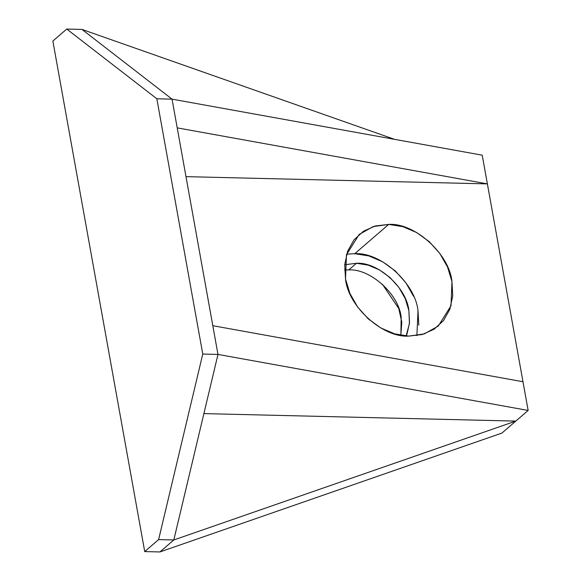 <?xml version="1.0" encoding="UTF-8"?>
<svg xmlns="http://www.w3.org/2000/svg" width="581" height="581" viewBox="0 0 581 581"><rect width="100%" height="100%" fill="white"/><g stroke="black" fill="none" stroke-linecap="round" stroke-linejoin="round"><path stroke-width="0.87" d="M346.625 254.173L354.737 253.701L388.682 224.411L373.227 226.583L359.203 234.426L346.458 254.739L345.513 278.974C348.106 306.543 382.901 337.96 408.777 336.094L424.232 333.922L438.263 326.079L451.009 305.759L451.953 281.531C449.36 253.962 414.565 222.545 388.682 224.411L354.737 253.701C380.62 251.834 415.415 283.245 418.008 310.82L416.889 335.622M418.792 325.229L418.008 310.82M413.592 296.325L405.85 282.729L395.312 270.957L382.69 261.82L368.855 255.93L354.737 253.701M344.707 264.747L356.458 263.273L368.158 265.118L379.625 269.998L390.076 277.573L398.813 287.319L405.226 298.59L408.879 310.595L409.532 322.535L407.136 333.588L406.148 335.963L409.46 323.406L408.879 310.595C406.736 287.755 377.904 261.726 356.458 263.273L344.707 264.747M344.591 270.034L348.745 269.925L356.458 263.273L348.745 269.925C370.191 268.378 399.016 294.407 401.166 317.255L400.897 335.31M348.745 269.925L344.591 270.042M400.846 335.302L401.791 322.135L398.755 308.475L382.363 284.225M173.813 539.967L515.797 421.094L203.895 413.607L515.797 421.094L528.144 410.447L217.977 354.425L173.813 539.967L159.928 551.95L501.904 433.077L515.797 421.094L173.813 539.967L217.977 354.425L528.144 410.447L487.379 183.886L177.212 127.864L212.813 325.701L522.973 381.732L212.813 325.701L217.977 354.425L202.769 354.054L158.613 539.604L173.813 539.967L158.613 539.604L144.72 551.587L159.928 551.95L173.813 539.967M81.957 29.413L172.049 99.148L482.208 155.171L172.049 99.148L81.957 29.413L66.75 29.05L156.841 98.777L172.049 99.148L177.212 127.864L487.379 183.886L185.993 176.646L487.379 183.886L482.208 155.171L528.144 410.447L501.904 433.077L159.928 551.95L144.72 551.587L52.856 41.033L66.75 29.05L81.957 29.413L146.608 52.152L81.957 29.413M394.55 139.338L146.608 52.152L394.55 139.338M408.777 336.094L394.666 333.857L380.824 327.974L368.201 318.831L357.664 307.066L349.922 293.47L345.513 278.974L344.722 264.566L347.62 251.224L353.996 239.859L363.423 231.253L375.253 225.98L388.682 224.411L402.8 226.641L416.642 232.531L429.257 241.667L439.802 253.439L447.537 267.035L451.953 281.531L452.737 295.94L449.847 309.281L443.47 320.639L434.043 329.253L422.213 334.525L408.777 336.094M177.212 127.864L172.049 99.148L156.841 98.777L202.769 354.054L217.977 354.425L177.212 127.864M52.856 41.033L144.72 551.587L158.613 539.604L202.769 354.054L156.841 98.777L66.75 29.05L52.856 41.033"/></g></svg>
